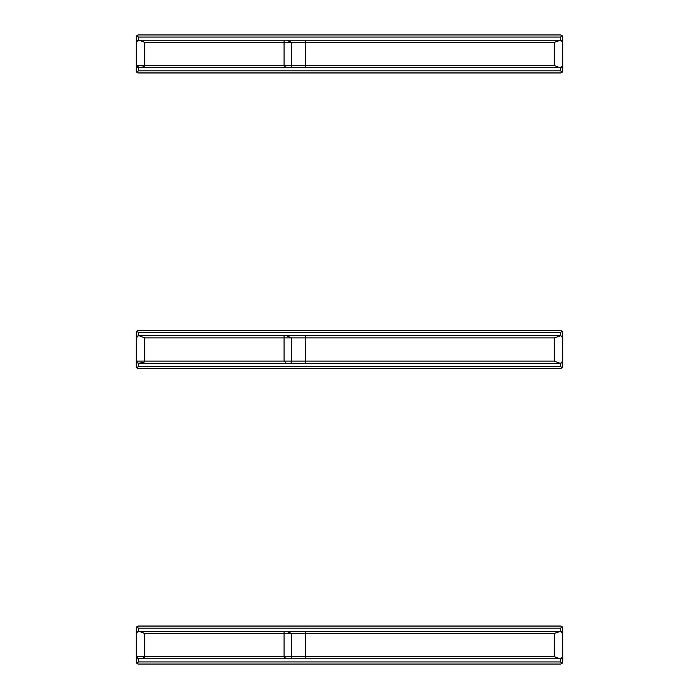 <?xml version="1.0" encoding="UTF-8"?>
<svg xmlns="http://www.w3.org/2000/svg" width="699" height="699" viewBox="0 0 699 699"><rect width="100%" height="100%" fill="white"/><g stroke="black" fill="none" stroke-linecap="round" stroke-linejoin="round"><path stroke-width="1.05" d="M560.834 40.236L562.721 42.342L562.101 40.848L560.607 40.227L286.634 40.227L291.422 42.342L284.056 42.342L284.056 65.557L286.171 67.672L290.697 67.672A2.114 0.725 -90 0 0 291.422 65.557L144.728 65.557L144.728 42.342L139.145 40.227L138.393 40.227L136.279 42.342L136.279 65.557L144.728 65.557C145.217 66.475 143.112 67.174 138.393 67.672L560.607 67.672L562.721 65.557L562.695 42.045M136.279 70.835L136.899 72.329L136.279 70.835L136.288 65.723M136.322 47.209L136.279 37.064L136.899 35.57L138.393 37.064L138.393 40.227L286.634 40.227M286.171 67.672L138.393 67.672L136.279 65.557L136.899 67.052L138.393 67.672L138.393 70.835L560.607 70.835L560.843 67.663M284.476 40.227L305.218 40.227L305.594 65.557L554.272 65.557L559.855 67.672L562.101 67.052L562.695 65.855M290.697 67.672L305.218 67.672L305.594 65.557L291.422 65.557L291.422 42.342L554.272 42.342L560.607 40.227L560.607 37.064L138.393 37.064M562.721 37.064L562.101 35.57L562.721 37.064L562.721 47.619M562.721 60.28L562.721 70.835L562.101 72.329L560.607 70.835M136.952 72.277L138.393 72.949L560.607 72.949L562.101 72.329L562.721 70.835M137.502 72.757L136.899 72.329L138.393 70.835M561.332 36.331L562.101 35.57L560.607 34.95L562.101 35.57L560.607 37.064M560.607 34.95L138.393 34.95L136.899 35.57L136.279 37.064M138.393 34.95L137.72 35.064M561.708 72.635L562.101 72.329L561.332 71.569M138.393 72.949L137.921 72.897M562.101 72.329L560.607 72.949M138.14 40.245L136.899 40.848L136.305 42.045M560.834 335.791L562.721 337.888L562.101 336.394L560.607 335.782L286.634 335.782L291.422 337.888L284.056 337.888L284.056 361.112L286.171 363.218L290.697 363.218A2.114 0.725 -90 0 0 291.422 361.112L144.728 361.112L144.728 337.888L139.145 335.782L138.393 335.782L136.279 337.888L136.279 361.112L144.728 361.112C145.217 362.021 143.112 362.729 138.393 363.218L560.607 363.218L562.721 361.112L562.695 337.6M136.279 366.39L136.899 367.884L136.279 366.39L136.288 361.269M136.322 342.755L136.279 332.61L136.899 331.116L138.393 332.61L138.393 335.782L286.634 335.782M286.171 363.218L138.393 363.218L136.279 361.112L136.925 362.632M290.697 363.218L305.218 363.218L305.594 361.112L305.594 337.888L291.422 337.888L291.422 361.112L554.272 361.112L554.272 337.888L305.594 337.888L305.218 335.782L284.476 335.782M559.855 363.218L554.272 361.112M561.332 331.885L562.101 331.116L560.607 330.505L562.101 331.116L562.721 332.61L562.101 331.116L560.607 332.61L560.607 335.782L554.272 337.888M562.721 332.61L562.721 343.165M562.721 355.835L562.721 366.39L562.101 367.884L560.607 366.39L560.843 363.209M560.607 363.218L562.101 362.606L562.695 361.409M136.952 367.831L138.393 368.495L560.607 368.495L562.101 367.884L562.721 366.39M137.502 368.303L136.899 367.884L138.393 366.39L560.607 366.39M136.864 362.571L138.393 363.218L138.393 366.39M560.607 330.505L138.393 330.505L136.899 331.116L136.279 332.61M138.393 330.505L137.72 330.61M561.708 368.19L562.101 367.884L561.332 367.115M138.393 368.495L137.921 368.443M562.101 367.884L560.607 368.495M138.14 335.791L136.899 336.394L136.305 337.591M560.834 631.337L562.721 633.443L562.101 631.948L560.607 631.328L286.634 631.328L291.422 633.443L284.056 633.443L284.056 656.658L286.171 658.773L290.697 658.773A2.114 0.725 -90 0 0 291.422 656.658L144.728 656.658L144.728 633.443L139.145 631.328L138.393 631.328L136.279 633.443L136.279 656.658L144.728 656.658C145.217 657.576 143.112 658.275 138.393 658.773L560.607 658.773L562.721 656.658L562.695 633.145M136.279 661.936L136.899 663.43L136.279 661.936L136.296 656.911M136.322 638.309L136.279 628.165L136.899 626.671L138.393 628.165L138.393 631.328L286.634 631.328M286.171 658.773L138.393 658.773L136.279 656.658L136.925 658.178M290.697 658.773L305.218 658.773L305.594 656.658L305.594 633.443L291.422 633.443L291.422 656.658L554.272 656.658L554.272 633.443L305.594 633.443L305.218 631.328L284.476 631.328M559.855 658.773L554.272 656.658M561.332 627.431L562.101 626.671L560.607 626.051L562.101 626.671L562.721 628.165L562.101 626.671L560.607 628.165L560.607 631.328L554.272 633.443M562.721 628.165L562.721 638.72M562.721 651.381L562.721 661.936L562.101 663.43L560.607 661.936L560.843 658.764M560.607 658.773L562.101 658.152L562.695 656.955M136.952 663.377L138.393 664.05L560.607 664.05L562.101 663.43L562.721 661.936M137.502 663.858L136.899 663.43L138.393 661.936L560.607 661.936M136.864 658.117L138.393 658.773L138.393 661.936M560.607 626.051L138.393 626.051L136.899 626.671L136.279 628.165M138.393 626.051L137.72 626.164M561.708 663.735L562.101 663.43L561.332 662.669M138.393 664.05L137.921 663.998M562.101 663.43L560.607 664.05M138.14 631.346L136.899 631.948L136.305 633.145M284.056 40.227L284.056 42.342L144.728 42.342M554.272 65.557L554.272 42.342M138.393 65.557L138.271 67.663M284.056 335.782L284.056 337.888L144.728 337.888M560.607 332.61L138.393 332.61M284.056 631.328L284.056 633.443L144.728 633.443M560.607 628.165L138.393 628.165M136.279 65.566L138.306 67.672M136.279 361.121L138.271 363.218M136.279 656.667L138.271 658.764"/></g></svg>
